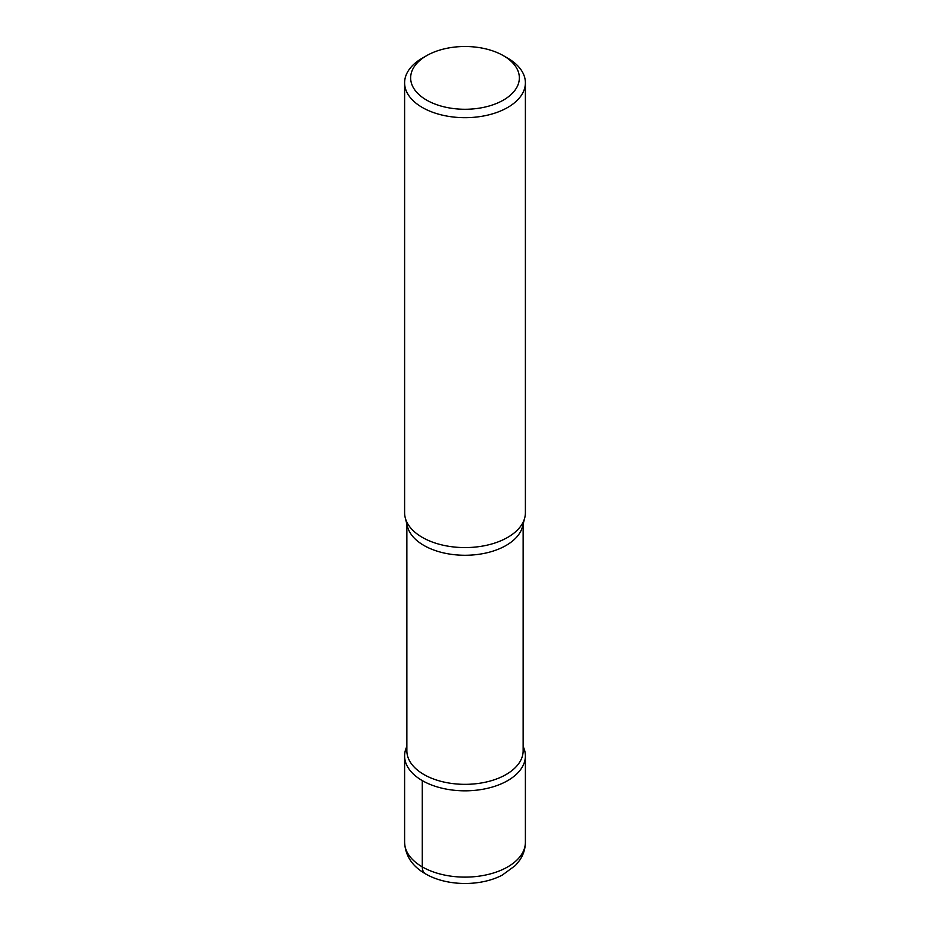 <?xml version="1.0" encoding="UTF-8"?>
<svg xmlns="http://www.w3.org/2000/svg" width="930" height="930" viewBox="0 0 930 930"><rect width="100%" height="100%" fill="white"/><g stroke="black" fill="none" stroke-linecap="round" stroke-linejoin="round"><path stroke-width="1.4" d="M523.137 524.16L523.137 750.777A58.137 33.561 180 0 1 465 784.339A58.137 33.561 180 0 1 406.863 750.766M523.137 746.465L523.439 747.15A60.392 34.875 180 0 1 465 790.826A60.392 34.875 180 0 1 406.561 747.15L406.863 746.465M503.432 55.695A54.358 31.388 180 0 1 503.432 100.08A54.358 31.388 180 0 1 426.568 100.08A54.358 31.388 180 0 1 426.568 55.695A54.358 31.388 180 0 1 503.432 55.695L507.71 58.16A60.392 34.875 180 0 1 525.392 82.817L525.392 512.709A60.392 34.875 180 0 1 524.753 517.778L522.521 526.589A58.137 33.561 180 0 1 465 555.268A58.137 33.561 180 0 1 407.48 526.578M524.753 517.778A60.392 34.875 180 0 1 465 547.584A60.392 34.875 180 0 1 405.248 517.766A60.392 34.875 180 0 1 404.608 512.709L404.608 82.817A60.392 34.875 180 0 1 422.29 58.16L426.568 55.695M525.392 82.817A60.392 34.875 180 0 1 465 117.68A60.392 34.875 180 0 1 404.608 82.817M523.137 746.488A60.392 34.875 180 0 1 525.392 755.951A60.392 34.875 180 0 1 465 790.826A60.392 34.875 180 0 1 404.608 755.951A60.392 34.875 180 0 1 406.863 746.488M422.29 780.607L422.29 866.911A15.101 8.719 120 0 0 425.428 873.828M525.392 755.951L525.392 842.255A60.392 34.875 180 0 1 465 877.118A60.392 34.875 180 0 1 404.608 842.243L404.608 755.951M406.863 524.16L406.863 750.777M405.248 517.778L407.48 526.589M525.392 842.255C525.322 848.846 523.369 854.914 519.533 860.459L515.406 865.493L502.34 875.049C481.798 886.058 449.55 886.488 427.858 875.153C416.349 869.132 405.48 859.518 404.608 842.255"/></g></svg>
